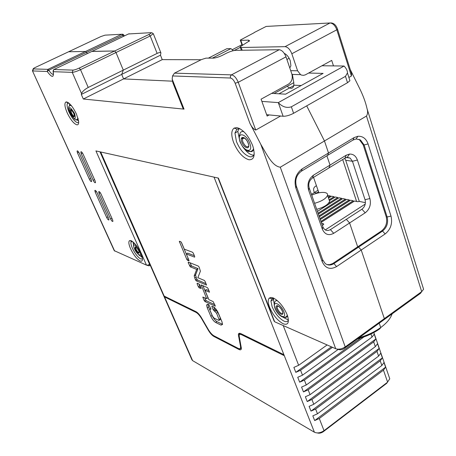 <?xml version="1.0" encoding="UTF-8"?>
<svg xmlns="http://www.w3.org/2000/svg" width="456" height="456" viewBox="0 0 456 456"><rect width="100%" height="100%" fill="white"/><g stroke="black" fill="none" stroke-linecap="round" stroke-linejoin="round"><path stroke-width="0.68" d="M350.231 69.494L359.282 87.774C363.056 95.298 365.661 102.349 367.108 108.916L423.59 289.264L421.692 291.635L384.345 318.636L361.22 250.025L358.593 247.095L382.538 231.072L385.166 233.939L361.22 250.025L384.345 318.636L383.296 320.226L384.345 318.636L345.226 346.913C341.818 349.062 338.643 349.672 335.702 348.737L274.66 321.771L274.084 321.018L218.053 178.022M269.183 114.929L267.142 116.075L261.077 99.174L288.46 84.143C291.823 81.795 292.946 78.392 291.834 73.929L286.003 56.857C284.242 52.503 281.979 50.126 279.209 49.727L235.644 50.348C233.073 50.548 229.995 51.517 226.41 53.244L222.505 55.25C218.886 56.994 215.83 57.952 213.334 58.129L205.998 58.129L201.512 59.542L174.448 73.154L172.528 75.953L172.186 79.133L172.881 82.764L182.981 108.317L184.036 109.138L83.311 99.009L81.31 94.438L121.712 74.391L123.297 70.121L121.712 74.391L123.587 78.911L121.712 74.391L160.472 55.165L162.239 59.628L201.13 59.736M160.472 55.165L160.9 52.867C160.563 52.258 159.309 52.434 157.126 53.398L123.297 70.121L115.995 52.52L114.673 50.981L91.855 51.437L128.7 33.869L129.658 33.818M359.277 139.69L359.157 139.314M35.209 67.499L68.628 51.75L85.568 51.465L86.441 52.263L85.568 51.465L68.628 51.75L100.696 36.64M87.352 53.58L86.441 52.263L87.352 53.58M83.311 99.009L123.587 78.911L172.237 81.168L123.587 78.911L162.239 59.628M354.038 137.621L353.041 140.026L327.602 155.371L328.514 152.988L324.467 140.984L306.7 105.86L324.467 140.984L328.514 152.988L354.038 137.621L357.926 136.264C362.742 136.036 366.128 138.59 368.077 143.931L391.009 216.093C392.656 223.434 390.707 229.385 385.166 233.939M353.041 140.026L356.102 138.955L360.434 139.941L359.51 139.832L363.193 144.86L386.215 216.799C387.526 222.585 385.993 227.265 381.615 230.85L357.686 246.844L349.609 222.967L333.718 233.318C328.708 235.923 324.928 234.583 322.392 229.294L308.592 190.101C307.013 183.836 308.655 178.855 313.511 175.155L330.036 165.083L328.901 167.968L330.036 165.083L326.895 155.798L330.036 165.083L346.241 155.2L349.507 154.077C353.235 153.946 355.857 155.923 357.379 160.01L369.896 198.531C371.264 204.453 369.702 209.213 365.21 212.809L349.609 222.967L357.686 246.844L358.593 247.095L361.22 250.025L336.574 266.589C330.184 270.037 325.402 268.419 322.215 261.733L295.841 187.986C293.812 179.932 295.933 173.548 302.203 168.834L328.514 152.988L327.602 155.371L301.387 171.188L302.203 168.834M318.02 190.249L314.349 192.523M318.562 191.811L316.601 193.03M365.41 202.675L359.288 201.387L345.699 160.255L344.696 158.317M328.901 167.968L345.038 158.107L347.21 157.354L350.122 158.072L352.454 161.293L365.039 199.722C365.957 203.661 364.92 206.83 361.921 209.218L346.321 219.325L349.609 222.967L346.321 219.325L330.423 229.624C327.083 231.346 324.575 230.451 322.894 226.934L309.185 187.929C308.136 183.779 309.225 180.473 312.451 178.022L328.901 167.968M379.215 323.184L380.703 327.55L379.939 328.702L380.703 327.55L379.215 323.184M379.939 328.702L379.939 328.702C373.555 333.268 366.111 336.636 357.607 338.814M337.127 349.125L338.603 349.53C340.37 350.088 342.268 349.723 344.303 348.435L420.535 293.293L421.692 291.635L366.47 116.041C367.73 114.08 367.941 111.703 367.108 108.916M423.043 287.508L423.59 289.264M279.209 49.727L231.46 74.864C234.105 75.382 236.368 77.862 238.243 82.297L255.742 130.057C253.45 129.088 251.473 126.762 249.814 123.08L260.803 144.335C266.766 154.481 272.335 166.195 280.292 167.209L366.47 116.041M391.009 216.093L387.144 217.005C388.455 222.796 386.916 227.487 382.538 231.072L381.615 230.85M386.215 216.799L387.144 217.005L364.116 144.979L368.077 143.931M360.434 139.941L364.116 144.979L363.193 144.86M350.453 70.195L351.599 73.832L351.411 76.027L348.886 77.457M351.411 76.027L336.819 29.788L291.829 53.751L297.597 70.794L300.572 74.647L301.627 75.115L303.485 75.343L305.326 74.864L331.712 60.397L333.478 65.898M248.942 41.456L248.474 40.134L240.808 40.373L240.283 40.077L254.174 32.707M291.829 53.751C290.084 49.408 287.821 47.042 285.034 46.66L241.184 47.498L242.176 50.251M248.474 40.134L249.569 40.772L240.101 46.837L241.184 47.498M351.599 73.832L337.548 29.258L336.819 29.788C335.183 25.525 332.92 23.25 330.019 22.971L266.161 26.431L254.214 32.518M266.161 26.431L267.051 26.38M53.58 74.203C52.457 74.681 50.855 73.336 48.775 70.184L47.92 69.352L121.815 34.246L122.841 34.217L123.673 34.844L48.775 70.184L47.213 71.467L32.752 70.948L33.43 68.919C32.912 68.81 33.539 68.314 35.323 67.442M289.799 67.972L290.894 65.778L290.301 60.865C288.876 57.097 286.864 54.6 284.27 53.38M392.092 313.87C390.524 318.533 386.728 323.093 380.703 327.55C374.541 331.968 367.354 335.354 359.151 337.697M342.695 159.537L356.603 201.478M318.904 192.797L313.54 177.355M311.727 195.151C316.31 193.099 320.454 192.193 324.142 192.438C326.73 192.751 327.87 193.714 327.556 195.333C326.057 198.634 321.736 201.295 314.589 203.308M316.703 209.321C323.834 207.326 328.138 204.664 329.625 201.33L328.924 199.3M81.31 94.438L81.55 93.611L72.253 72.361C74.111 72.247 76.864 71.347 80.512 69.665L115.995 52.52L123.297 70.121L88.225 87.455C84.537 89.49 82.314 91.542 81.55 93.611M274.66 321.771L218.39 178.096L95.931 150.925L146.473 265.13L114.251 250.657L32.473 70.862M140.767 253.034L142.346 257.919C142.717 260.678 141.97 261.693 140.106 260.969C136.754 259.014 133.579 254.938 130.576 248.742C128.729 244.433 128.37 241.737 129.498 240.654L131.077 240.66C134.446 242.535 137.678 246.662 140.767 253.034M252.521 145.259L252.983 146.587C255.4 155.587 254.026 159.976 248.862 159.754C242.797 157.799 237.701 152.008 233.569 142.386C231.027 135.158 231.209 130.399 234.116 128.102L236.824 127.612C242.98 129.327 248.212 135.215 252.521 145.259M269.581 307.287C267.9 302.812 267.78 299.763 269.228 298.127L270.881 297.443L273.172 297.905C278.833 300.863 283.484 306.455 287.12 314.674L287.73 316.453C289.309 322.922 287.804 325.367 283.21 323.783C277.63 320.705 273.087 315.204 269.581 307.287M91.268 179.767L79.344 153.29C78.289 151.301 77.526 150.554 77.058 151.067L77.474 152.851L89.37 179.202C90.43 181.197 91.194 181.944 91.662 181.437L91.268 179.767M95.127 180.901L83.134 154.191C82.069 152.167 81.293 151.42 80.815 151.951L81.231 153.74L93.189 180.331C94.267 182.349 95.042 183.101 95.521 182.577L95.127 180.901M108.631 218.299L97.128 192.763C96.062 190.768 95.293 190.021 94.819 190.522L95.207 192.147L106.687 217.575C107.758 219.57 108.528 220.322 109.001 219.826L108.631 218.299M112.581 219.769L101.015 194.011C99.932 191.987 99.157 191.235 98.678 191.754L99.06 193.384L110.597 219.028C111.68 221.052 112.467 221.81 112.945 221.297L112.581 219.769M67.18 112.797C64.661 106.818 64.25 103.221 65.943 102.013L66.633 101.939C69.757 102.959 73.028 107.012 76.454 114.097L78.609 121.108C78.882 123.753 78.295 124.995 76.836 124.819C73.724 123.673 70.503 119.666 67.18 112.797M78.683 122.345L77.537 122.727C74.807 121.735 71.985 118.224 69.078 112.204C67.448 108.454 66.832 105.649 67.226 103.797L68.366 102.703M76.813 119.643L78.609 121.131M69.335 103.478L69.529 105.786M153.324 33.676L150.212 35.984L148.884 34.491L114.673 50.981L92.009 51.357L53.882 69.534L73.006 70.11C74.402 70.013 76.465 69.34 79.201 68.081L114.673 50.981L115.995 52.52L150.212 35.984L157.126 53.398M336.574 266.589L333.94 263.591L358.593 247.095L357.686 246.844L332.646 263.574L329.602 264.685L326.998 264.571M149.807 264.263L147.487 265.181L146.473 265.13M150.235 265.227L149.061 265.842L146.695 265.192M53.728 69.62L53.164 71.677C54.013 78.01 52.03 77.936 47.213 71.467L47.92 69.352L33.43 68.919M53.295 70.042L53.164 71.677L72.253 72.361L73.006 70.11M295.87 188.054L296.383 186.247C294.787 179.915 296.451 174.893 301.387 171.188M296.406 186.299L322.631 259.743L322.215 261.733M296.012 187.45L295.534 186.122M333.057 263.317L333.94 263.591C330.805 265.534 327.892 265.506 325.196 263.511L322.631 259.743M255.742 130.057L280.588 116.023M66.889 102.361L66.707 101.95M140.095 255.691L142.266 257.498M132.952 241.868L133.551 244.781M142.449 258.837L140.767 258.985C137.832 257.281 135.044 253.718 132.417 248.286C131.242 245.596 130.758 243.555 130.963 242.165L131.852 241.064M283.284 317.41L288.391 319.975M273.674 298.121L273.423 299.444L274.261 304.232M288.409 319.935C287.764 321.691 286.317 322.101 284.065 321.178C279.175 318.493 275.196 313.688 272.124 306.745L270.95 301.085L271.839 298.731L273.708 298.138M238.99 128.239L237.838 131.402L239.822 141.24M243.926 148.343C247.391 152.788 250.635 155.069 253.656 155.188M254.226 153.866C253.507 156.14 252.048 157.109 249.848 156.778C244.53 155.086 240.061 150.024 236.442 141.588L234.948 133.021L236.966 129.088L240.13 128.82M349.564 79.6L349.923 80.74L347.506 82.713L293.601 113.293C289.685 115.328 286.191 116.32 283.113 116.263L266.646 114.684M261.875 101.397L278.308 102.611C282.304 106.886 286.653 108.283 291.355 106.807L345.477 76.34L347.449 72.926C347.523 70.834 346.4 68.531 344.075 66.023L278.308 102.611L283.113 116.263M271.673 93.36L285.559 94.181L323.104 73.387L308.666 73.045M321.936 65.761L344.075 66.023M293.892 85.192L301.211 85.511M232.531 49.561L241.942 44.711M233.341 50.684L230.93 48.627L212.371 58.129M208.381 58.129L226.843 48.701L230.93 48.627M292.399 74.431L293.789 82.673L293.829 85.603C292.82 88.926 290.603 89.165 287.172 86.315M286.898 59.485L289.15 58.282M276.769 300.133L276.108 300.692M286.14 316.755L287.696 316.333M277.835 305.902L277.932 306.215M70.8 104.965L70.423 105.342M70.8 109.6L70.902 109.907M77.497 119.153L78.227 119.107M243.037 137.552L243.208 138.55M311.448 194.364L314.361 192.557L313.757 190.842C313.3 189.006 313.779 187.541 315.204 186.453L316.435 185.695M253.148 155.171L253.428 155.519M359.533 201.438L357.607 201.689L354.512 201.039L321.269 222.311M320.944 221.382L353.195 200.76L353.731 201.535M353.195 200.76L350.573 200.207L320.294 219.53M319.969 218.612L349.267 199.933L349.803 200.697M349.267 199.933L346.68 199.386L319.325 216.782M319.012 215.882L345.392 199.112L345.916 199.87M345.392 199.112L342.832 198.571L318.379 214.081M318.066 213.191L341.561 198.303L342.08 199.05M341.561 198.303L339.03 197.767L317.444 211.419M328.286 203.496L337.771 197.505L338.284 198.24M337.771 197.505L335.274 196.975L329.397 200.68M329.101 199.813L334.026 196.713L334.533 197.442M334.026 196.713L331.558 196.188L328.514 198.103M328.223 197.254L330.326 195.932L330.822 196.65M330.326 195.932L327.642 195.567M317.251 193.167L314.361 192.557M322.375 225.458L323.754 224.238L323.31 223.696L321.605 223.258M325.259 229.909L365.227 204.088M389.242 377.283L389.766 378.799L386.734 383.285L323.304 431.695L324.022 430.669C320.522 432.978 317.319 433.496 314.412 432.225L192.609 360.622L191.896 359.755L100.28 151.888M241.23 346.97L240.586 347.409C240.426 348.749 239.622 349.068 238.186 348.367L213.892 335.781C212.029 334.693 210.17 332.618 208.324 329.551L201.495 317.786C199.642 314.714 197.813 312.679 196.012 311.676L164.177 296.092L164.542 296.919L165.123 296.554M314.412 432.225L283.906 354.694L240.796 333.592C239.32 332.926 238.505 333.279 238.345 334.653L240.466 346.001L240.962 345.665M240.586 347.409L240.466 346.001M198.406 286.881L197.089 283.763L197.209 283.187L199.021 283.974L199.796 284.943L201.216 288.528L199.175 287.844L198.406 286.881L199.728 286.043L200.703 287.092M179.533 241.281L180.787 241.743L181.562 242.706L184.27 249.13L192.546 252.253L193.338 253.234L194.712 256.517L194.592 257.144L186.304 253.952L189.086 260.803L187.61 260.422L186.835 259.464L179.322 241.412M195.459 279.893L194.199 275.897L196.678 269.428L190.312 266.84L188.197 262.696L188.311 262.092L198.326 266.093L199.124 267.079L200.401 271.189L197.841 277.687L204.316 280.423L205.109 281.409L206.545 285.063L196.228 280.856L195.459 279.893L196.787 279.061L197.556 280.018L206.038 283.643M210.769 309.253L209.749 309.214L209.948 310.091L212.49 316.128L214.052 318.1L218.851 320.425L219.342 320.203L216.594 313.243L213.174 309.778L211.778 306.255L213.362 306.768C215.243 307.874 216.896 309.966 218.321 313.044L221.929 321.691L222.556 324.438L221.052 325.122L215.665 322.477C213.83 321.349 212.217 319.291 210.826 316.31L207.241 307.817L206.591 304.961L208.01 304.277L208.837 304.665L211.003 309.1M204.202 300.618L202.806 297.101L206.671 298.646L201.164 284.903L207.298 287.565L208.09 288.545L209.515 292.176L205 290.409L208.882 299.649L213.163 301.598L215.357 306.153L204.966 301.581L204.202 300.618L205.513 299.774L206.283 300.738L214.816 304.659M192.609 360.622L164.542 296.919L196.029 312.371L196.587 312.012M284.299 355.697L241.606 334.744C240.124 334.066 239.309 334.419 239.149 335.798L241.378 348.532C241.218 349.872 240.415 350.191 238.972 349.484L213.892 336.46C212.029 335.371 210.17 333.296 208.329 330.235L201.506 318.482C199.654 315.415 197.824 313.375 196.029 312.371M198.822 283.888L199.728 286.043M181.243 242.147L188.505 259.185M186.304 253.952L187.661 253.126L194.364 255.685M189.913 262.73L191.657 266.008L198.035 268.584L195.538 275.059L196.787 279.061M198.035 268.584L196.678 269.428M207.89 304.232L208.546 306.973L212.12 315.461C213.511 318.442 215.124 320.5 216.965 321.622L222.562 324.353M213.653 306.916L214.491 308.923L217.917 312.383L220.465 318.482L220.653 319.342L220.259 319.605M204.653 297.728L205.513 299.774M205 290.409L206.34 289.56L209.002 290.728M206.671 298.646L207.999 297.796L202.903 285.655M239.765 333.268L239.696 334.596M314.668 420.575L319.303 418.505L383.462 370.147L385.605 367.171L314.668 420.575L312.827 415.861L317.467 413.786L381.854 365.49L384.003 362.526L385.605 367.171M310.975 411.118L315.626 409.043L380.23 360.81L382.39 357.857L310.975 411.118L309.111 406.359L313.779 404.278L378.605 356.113L380.777 353.166L382.39 357.857M307.241 401.571L311.921 399.484L376.969 351.388L379.153 348.452L307.241 401.571L305.36 396.76L310.051 394.674L375.328 346.645L377.522 343.721L379.153 348.452M303.468 391.926L308.176 389.834L373.675 341.875L375.881 338.962L303.468 391.926L301.57 387.07L306.289 384.978L372.016 337.087L374.233 334.18L375.881 338.962M360.73 337.959L299.66 382.185L304.391 380.093L363.945 336.916M299.66 382.185L297.739 377.283L302.488 375.18L338.204 349.416M331.398 346.839L295.813 372.352L300.572 370.249L332.504 347.324M295.813 372.352L293.875 367.393L298.646 365.29L327.129 344.953M323.304 431.695C321.263 433.086 319.28 433.496 317.353 432.938M319.303 418.505L324.022 430.669L387.623 382.151L383.462 370.147M240.568 334.408L241.019 333.707M240.118 348.515L241.309 348.948M241.349 347.677L240.517 347.831M346.241 155.2L345.038 158.107M365.21 212.809L361.921 209.218M297.597 70.794L290.711 70.651M337.48 29.007L337.548 29.258C336.26 25.428 334.191 23.324 331.335 22.948L330.019 22.971L285.034 46.66M148.884 34.491C151.181 33.328 151.791 32.724 150.725 32.678L128.529 33.955M123.61 36.298L121.815 34.246L105.057 35.152L100.839 36.571M105.057 35.152L105.98 35.101M345.699 160.255L352.454 161.293L357.379 160.01M369.896 198.531L365.039 199.722M240.808 40.373L242.472 45.013M184.036 109.138L172.186 79.133M172.528 75.953L230.417 78.022C232.258 78.392 233.837 80.131 235.153 83.226L249.814 123.08M260.803 144.335L335.702 348.737M114.661 251.074L32.444 70.805L33.237 68.736M149.482 265.677L149.619 264.372L100.001 151.825M79.201 68.081L80.512 69.665L88.225 87.455M344.303 348.435L345.226 346.913L280.292 167.209M313.511 175.155L312.451 178.022M308.592 190.101L309.185 187.929M322.352 229.174L322.865 226.849M333.718 233.318L330.423 229.624M286.003 56.857L238.243 82.297L235.153 83.226M174.448 73.154L231.46 74.864L230.388 76.192L230.417 78.022M135.785 246.952L135.677 246.662M277.533 306.483L277.288 305.828M77.474 152.851L78.74 152.184M90.693 178.484L89.37 179.202M81.231 153.74L82.519 153.062M94.54 179.596L93.189 180.331M95.207 192.147L96.41 191.486M107.975 216.845L106.687 217.575M99.06 193.384L100.28 192.711M111.914 218.281L110.597 219.028M293.601 113.293L291.355 106.807M345.477 76.34L347.506 82.713M234.133 50.519L240.272 47.367L241.338 50.263M274.096 93.503L293.789 82.673M139.348 252.664C138.453 252.892 137.341 251.718 135.996 249.136L135.711 246.776M134.281 243.111L134.098 243.595C133.198 244.279 133.294 246.012 134.389 248.788M139.644 251.074C136.84 244.541 131.505 242.392 134.537 248.936C137.273 255.343 142.648 257.668 139.644 251.074M135.381 249.29C134.577 245.408 135.711 245.887 138.784 250.714C139.57 254.579 138.43 254.1 135.381 249.29M141.371 255.691L141.805 255.742M282.868 313.084C281.403 314.184 279.591 312.713 277.436 308.666L277.054 306.808L277.966 305.811M277.641 300.875C275.846 300.304 274.871 300.937 274.706 302.778C274.039 303.662 274.067 305.332 274.78 307.789M283.917 311.921C280.862 303.593 271.668 299.877 275.133 308.245C278.086 316.356 287.308 320.351 283.917 311.921M276.581 308.849C274.278 303.263 280.411 305.776 282.435 311.3C284.704 316.914 278.559 314.281 276.581 308.849M284.937 317.387C286.414 317.655 287.212 316.948 287.331 315.273L287.337 315.244M74.562 116.166C73.729 116.479 72.664 115.351 71.358 112.774L70.982 109.651M71.541 105.86L70.156 105.342L69.397 106.123C68.24 106.402 68.383 108.619 69.836 112.792M74.596 113.515C69.751 105.934 68.206 105.718 69.95 112.866C74.75 120.412 76.3 120.623 74.596 113.515M70.72 112.974C69.557 108.209 70.589 108.357 73.815 113.401C74.955 118.15 73.923 118.007 70.72 112.974M76.574 119.592L77.834 118.839L77.919 118.007M248.742 145.983C247.141 147.835 245.163 146.461 242.809 141.867L242.318 139.057L243.384 137.581M243.949 131.784C241.543 131.037 240.158 132.001 239.788 134.674C238.978 135.683 239.024 137.98 239.93 141.565M249.774 143.321C246.086 132.89 236.157 131.624 240.278 141.907C243.829 152.042 253.815 153.74 249.774 143.321M241.84 142.135C239.098 135.267 245.727 136.162 248.172 143.081C250.874 150.013 244.222 148.93 241.84 142.135M248.115 150.628C251.079 152.367 252.932 151.848 253.673 149.066M349.769 200.651L320.272 219.473M323.606 224.534L323.31 223.696M330.805 196.627L328.502 198.075M334.51 197.414L329.386 200.646M338.261 198.212L317.427 211.385M342.051 199.015L318.362 214.041M345.887 199.831L319.308 216.737M353.691 201.484L321.246 222.249M164.177 296.092L100.685 151.979M283.906 354.694L214.035 177.127M197.089 283.763L197.682 283.393M199.175 287.844L200.497 287.001M179.43 241.925L180.131 241.503M188.185 258.632L186.835 259.464M187.61 260.422L188.733 259.732M194.672 278.035L196.006 277.197M196.228 280.856L197.556 280.018M188.197 262.696L188.841 262.303M190.887 265.044L189.542 265.876M190.312 266.84L191.657 266.008M194.267 275.623L195.601 274.791M210.222 308.991L210.849 308.587M207.241 307.817L208.546 306.973M212.12 315.461L210.826 316.31M215.665 322.477L216.965 321.622M222.357 324.262L221.052 325.122M211.875 306.688L212.428 306.335M214.491 308.923L213.174 309.778M213.95 310.753L215.266 309.892M216.326 310.388L215.004 311.248M216.594 313.243L217.917 312.383M220.465 318.482L219.148 319.342M202.909 297.546L203.467 297.187M204.966 301.581L206.283 300.738M201.073 285.325L201.506 285.051M238.465 336.123L239.161 335.656M317.467 413.786L315.626 409.043M313.779 404.278L311.921 399.484M310.051 394.674L308.176 389.834M306.289 384.978L304.391 380.093M302.488 375.18L300.572 370.249M298.646 365.29L283.216 325.55M273.155 299.62L272.625 298.258M370.95 334.014L372.016 337.087M373.675 341.875L375.328 346.645M376.969 351.388L378.605 356.113M380.23 360.81L381.854 365.49M241.606 334.744L242.25 334.305M238.972 349.484L240.278 348.595M213.892 336.46L214.462 336.078M208.329 330.235L208.62 330.041M201.506 318.482L201.791 318.299M356.102 138.955L357.926 136.264M300.572 74.647L291.982 74.419M151.797 32.655L153.376 33.852L160.894 52.867M124.408 35.916L123.673 34.844M347.21 157.354L349.507 154.077M346.366 157.519L350.122 158.072M240.369 40.322L242.119 45.207M329.625 201.33L327.556 195.333M68.024 102.777L65.943 102.013M68.793 103.022L67.226 103.797M53.027 71.518L53.477 73.188M149.061 265.842L147.487 265.181M296.383 186.247L295.841 187.986M322.894 226.934L322.392 229.294M132.32 241.372L130.963 242.165M131.493 241.213L129.498 240.654M273.423 299.444L270.95 301.085M271.839 298.731L269.228 298.127M237.838 131.402L234.948 133.021M236.966 129.088L234.116 128.102M77.457 150.856L77.058 151.067M81.231 151.734L80.815 151.951M95.207 190.306L94.819 190.522M99.077 191.531L98.678 191.754M347.449 72.926L349.923 80.74M278.981 93.788L293.829 85.603M135.911 246.878L135.364 246.97C135.227 245.904 136.35 247.135 138.732 250.663M134.412 248.845C137.74 254.59 140.18 256.825 141.742 255.548M138.744 250.68L139.291 252.236M278.183 306.044L277.054 306.808L277.505 305.828C279.511 306.666 281.113 308.438 282.31 311.14M274.882 308.068C277.1 314.401 284.476 320.75 287.331 315.273L287.331 315.273M282.355 311.248L282.743 312.28M71.187 109.765L70.64 109.873C70.378 108.585 71.421 109.754 73.775 113.379M69.848 112.82C74.014 119.569 76.676 121.575 77.834 118.839L78.118 118.691M73.781 113.39L74.527 115.71M244.273 137.951L242.318 139.057C240.665 137.096 245.744 136.675 248.053 142.962M240.021 141.816C243.971 150.087 246.052 150.309 248.338 151.455C250.84 151.825 252.59 150.925 253.593 148.753M248.087 143.053L248.645 144.791M195.538 275.059L194.199 275.897M206.591 304.961L207.788 304.192M219.342 320.203L220.653 319.342M210.136 308.957L210.82 308.512M239.679 333.758L238.345 334.653M389.766 378.799L373.823 332.544"/></g></svg>
